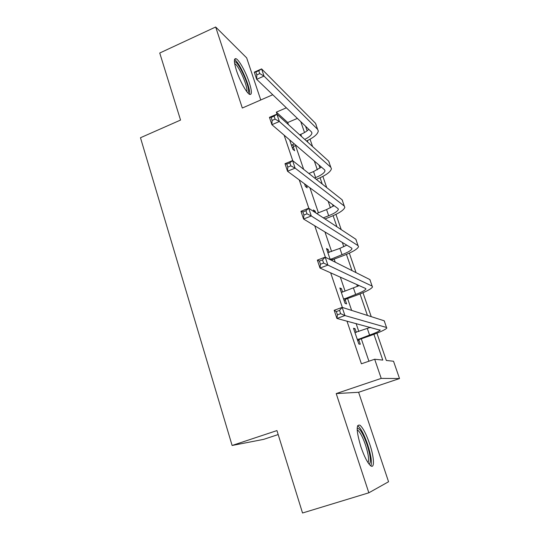 <?xml version="1.0" encoding="UTF-8"?>
<svg xmlns="http://www.w3.org/2000/svg" width="540" height="540" viewBox="0 0 540 540"><rect width="100%" height="100%" fill="white"/><g stroke="black" fill="none" stroke-linecap="round" stroke-linejoin="round"><path stroke-width="0.81" d="M369.691 443.975C366.35 434.315 363.137 428.078 360.045 425.264C355.995 423.866 356.279 431.042 360.889 446.783C364.237 456.496 367.443 462.787 370.521 465.656C374.834 469.382 374.227 457.252 369.691 443.975M249.23 82.411C245.903 72.178 239.058 59.812 236.027 58.712C233.712 58.178 233.867 62.141 236.493 70.585C239.848 80.96 246.74 93.319 249.689 94.419C252.085 94.966 251.93 90.963 249.23 82.411M376.927 333.187L386.336 360.477L393.525 361.24L399.526 378.547L381.22 378.392L374.672 359.235L382.779 360.092L373.923 334.334M278.181 434.558L263.628 439.371L232.112 445.48L276.946 430.583L302.535 513L368.84 492.804L388.557 481.748L358.607 392.283L399.526 378.547M260.759 99.981L246.672 57.888L215.669 27L242.318 108.027L272.754 94.75M232.112 445.48L140.474 137.74L180.549 120.069L159.739 53.021L215.669 27M288.448 124.646L287.719 122.513L276.345 112.131L277.088 114.345M284.128 135.169L292.768 160.738M299.255 179.915L308.86 208.346M314.759 225.794L325.384 257.229M330.662 272.842L342.353 307.435M346.97 321.104L361.402 363.798L374.672 359.235M368.921 361.213L361.3 338.803M358.823 331.526L356.096 323.514M351.635 310.399L347.598 298.526M345.074 291.101L340.335 277.175M335.232 262.177L334.179 259.092M331.607 251.532L324.952 231.95M318.431 212.787L309.933 187.812M303.649 169.344L295.582 145.618M289.629 139.88L292.788 149.195L294.617 150.721L293.321 146.9M304.519 183.809L305.451 186.543L307.213 187.832L306.295 185.119M315.704 212.848L315.097 211.059L313.375 209.918L313.983 211.714M329.15 252.47L328.124 249.433L326.471 248.542L330.244 259.673M342.576 292.019L341.422 288.617L339.842 287.989L345.067 303.385L346.613 303.912L345.209 299.761M356.292 332.424L355.01 328.644L353.511 328.286L358.844 344.014L360.308 344.264L358.87 340.025M358.607 392.283L336.211 393.586L368.84 492.804M336.211 393.586L381.22 378.392M276.345 112.131L286.362 107.818M305.586 126.272L307.145 130.788M310.048 139.212L312.572 146.536M318.938 164.99L320.024 168.149M322.873 176.404L326.734 187.609M332.579 204.552L333.18 206.294M335.961 214.367L341.226 229.628M349.326 253.138L356.049 272.632M362.981 292.734L371.23 316.649M367.423 315.434L360.031 293.949M357.446 286.423L356.798 284.553M352.006 270.601L346.437 254.407M343.791 246.726L342.326 242.453M336.947 226.82L333.119 215.69M330.426 207.86L328.172 201.292M322.238 184.052L320.078 177.775M317.338 169.803L314.327 161.042M307.868 142.27L307.307 140.636M304.519 132.53L300.78 121.662M287.719 122.513L297.385 118.402M313.916 211.525L315.097 211.059M326.93 249.892L328.124 249.433M340.214 289.069L341.422 288.617M353.781 329.083L355.01 328.644M291.485 145.355L294.26 143.849M299.666 134.825L300.793 134.352C304.445 132.793 307.091 131.112 308.752 129.31M296.082 145.409L293.963 146.293L292.329 147.839M304.722 139.408C309.265 137.126 311.668 135 311.931 133.043L311.445 131.895L256.682 79.326L254.279 72.164L261.59 68.904L315.502 123.302L316.211 125.01M258.788 70.713L255.852 72.023L256.817 74.898L259.76 73.588L258.788 70.713L261.59 68.904L264.013 76.079L317.594 129.317L318.29 130.984C317.824 134.129 313.889 137.477 306.49 141.021M259.76 73.588L264.013 76.079L256.682 79.326L256.817 74.898M292.133 144.74L293.963 146.293M255.852 72.023L254.279 72.164M234.428 61.87C237.877 59.542 251.222 89.492 248.171 92.617L247.853 92.887M249.446 94.291C251.397 89.269 239.537 61.769 234.482 59.711M246.753 91.557C248.434 87.602 238.721 65.117 234.657 63.612M357.163 428.261L357.21 428.233C359.876 428.213 363.184 433.735 367.126 444.791C370.636 456.179 371.27 462.605 369.029 464.083M368.044 462.706C369.218 459.965 368.401 454.16 365.607 445.277C362.934 437.542 360.356 432.547 357.865 430.292L357.183 429.914M370.913 465.939C372.08 462.186 371 455.078 367.673 444.616C364.358 435.024 361.159 428.834 358.081 426.04L357.581 425.716M314.618 178.018L315.623 177.613C321.368 175.176 324.493 172.908 324.999 170.809L324.554 169.803L271.91 124.7L269.44 117.349L276.885 114.156L328.658 161.129L329.299 162.635M308.88 173.482L313.551 171.578L321.368 167.069M274.111 116.174L271.121 117.457L272.113 120.413L275.103 119.131L274.111 116.174L276.885 114.156L279.369 121.514L330.791 167.265L331.425 168.737C330.656 171.902 325.957 175.311 317.324 178.97L316.325 179.368M305.363 184.43L304.884 184.876M275.103 119.131L279.369 121.514L271.91 124.7L272.113 120.413M271.121 117.457L269.44 117.349M323.312 217.85L328.685 215.744C334.523 213.361 337.736 211.241 338.344 209.385L337.946 208.521L287.53 171.248L284.999 163.708L292.572 160.576L342.097 199.766L342.671 201.062M316.67 213.482L326.572 209.581L334.085 205.666M289.832 162.824L286.787 164.086L287.807 167.11L290.851 165.854L289.832 162.824L292.572 160.576L295.124 168.129L344.277 206.037L344.837 207.293C343.926 210.094 339.086 213.28 330.318 216.851L324.972 218.943M290.851 165.854L295.124 168.129L287.53 171.248L287.807 167.11M286.787 164.086L284.999 163.708M330.197 259.524L342.029 254.678C347.956 252.356 351.27 250.391 351.972 248.792L351.628 248.076L303.561 219.024L300.962 211.282L308.671 208.224L355.826 239.234L356.319 240.307M327.848 252.605L339.876 248.387L346.781 245.147M305.964 210.708L302.866 211.937L303.912 215.048L307.017 213.826L305.964 210.708L308.671 208.224L311.29 215.973L358.054 245.639L358.54 246.679C357.473 249.102 352.492 252.052 343.589 255.535L332.498 259.733L331.742 260.422M307.017 213.826L311.29 215.973L303.561 219.024L303.912 215.048M330.872 258.91L332.498 259.733M302.866 211.937L300.962 211.282M343.649 299.207L355.658 294.455C361.679 292.194 365.094 290.392 365.897 289.049L365.614 288.495L320.018 268.07L317.351 260.125L325.202 257.141L369.86 279.565L370.271 280.409M341.253 292.14L342.158 292.174L359.195 285.62M322.535 259.882L319.376 261.077L320.45 264.269L323.609 263.075L322.535 259.882L325.202 257.141L327.895 265.1L372.134 286.112L372.539 286.916C371.311 288.947 366.181 291.654 357.143 295.043L345.883 299.153L344.156 300.706M323.609 263.075L327.895 265.1L320.018 268.07L320.45 264.269M344.331 298.593L345.883 299.153M319.376 261.077L317.351 260.125M357.392 339.748L369.583 335.084C375.698 332.89 379.215 331.263 380.133 330.197L336.926 318.452L334.186 310.284L342.178 307.382L384.197 320.787L384.527 321.394M354.949 332.525L370.521 327.328M339.552 310.385L336.339 311.553L337.439 314.834L340.659 313.673L339.552 310.385L342.178 307.382L344.945 315.562L386.525 327.476L386.843 328.043C385.452 329.656 380.167 332.107 370.98 335.401L359.559 339.417L357.811 340.97M340.659 313.673L344.945 315.562L336.926 318.452L337.439 314.834M358.088 339.127L359.559 339.417M336.339 311.553L334.186 310.284M300.793 134.352L301.543 136.525M315.502 123.302L317.594 129.317M313.551 171.578L315.623 177.613M328.658 161.129L330.791 167.265M326.572 209.581L328.685 215.744M342.097 199.766L344.277 206.037M339.876 248.387L342.029 254.678M355.826 239.234L358.054 245.639M353.457 288.023L355.658 294.455M369.86 279.565L372.134 286.112M367.335 328.516L369.583 335.084M384.197 320.787L386.525 327.476M236.027 58.712L234.576 59.373M311.587 132.057L311.931 133.043M357.224 430.502L357.865 430.292M324.695 169.945L324.999 170.809M338.081 208.636L338.344 209.385M351.756 248.171L351.972 248.792M365.729 288.562L365.897 289.049M380.012 329.846L380.133 330.197"/></g></svg>
